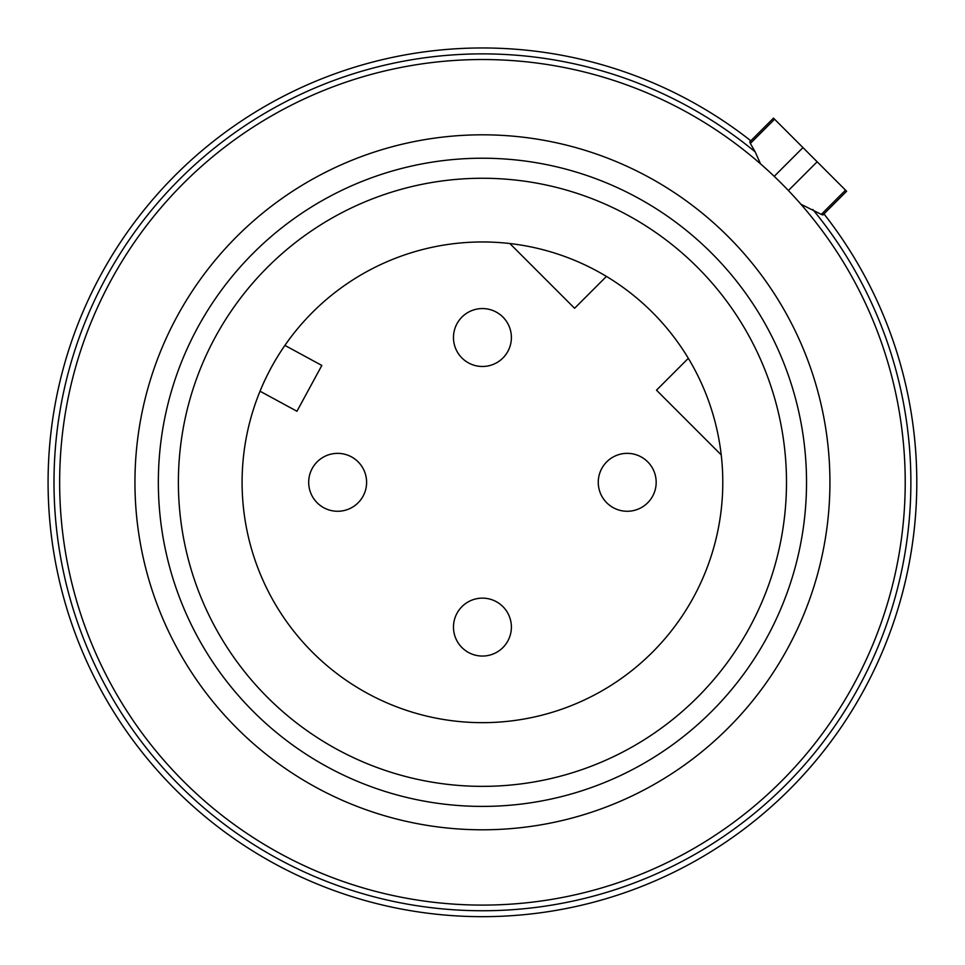 <?xml version="1.0" encoding="UTF-8"?>
<svg xmlns="http://www.w3.org/2000/svg" width="965" height="965" viewBox="0 0 965 965"><rect width="100%" height="100%" fill="white"/><g stroke="black" fill="none" stroke-linecap="round" stroke-linejoin="round"><path stroke-width="1.45" d="M899.235 604.597A434.371 434.371 0 0 0 823.953 213.916A434.371 434.371 0 0 1 604.729 899.103A434.371 434.371 0 0 0 899.235 604.597M284.892 345.398L321.828 365.445L296.955 411.259L260.019 391.211M693.365 597.54A240.345 240.345 0 0 1 367.207 693.232A240.345 240.345 0 0 1 271.515 367.086A240.345 240.345 0 0 1 597.661 271.382A240.345 240.345 0 0 1 693.365 597.54M688.335 358.317L656.49 390.174L721.217 454.901M509.846 243.53L574.585 308.269L606.43 276.412M215.605 336.544A304.059 304.059 0 0 1 628.203 215.472A304.059 304.059 0 0 1 749.274 628.082A304.059 304.059 0 0 1 336.664 749.142A304.059 304.059 0 0 1 215.605 336.544M635.38 454.527A28.962 28.962 0 0 0 599.434 474.153A28.962 28.962 0 0 0 619.072 510.099A28.962 28.962 0 0 0 655.006 490.461A28.962 28.962 0 0 0 635.38 454.527M490.594 599.313A28.962 28.962 0 0 0 454.648 618.951A28.962 28.962 0 0 0 474.285 654.885A28.962 28.962 0 0 0 510.22 635.247A28.962 28.962 0 0 0 490.594 599.313M345.796 454.527A28.962 28.962 0 0 0 309.861 474.153A28.962 28.962 0 0 0 329.499 510.099A28.962 28.962 0 0 0 365.433 490.461A28.962 28.962 0 0 0 345.796 454.527M490.594 309.741A28.962 28.962 0 0 0 454.648 329.367A28.962 28.962 0 0 0 474.285 365.313A28.962 28.962 0 0 0 510.22 345.675A28.962 28.962 0 0 0 490.594 309.741M822.397 213.289L822.88 214.978L821.299 214.387L800.89 204.218M812.832 209.538A428.448 428.448 0 0 1 603.065 893.421A428.448 428.448 0 0 1 71.326 602.932A428.448 428.448 0 0 1 755.209 151.915L760.529 163.857M823.953 213.916A434.371 434.371 0 0 1 604.729 899.103A434.371 434.371 0 0 1 65.644 604.597A434.371 434.371 0 0 1 750.83 140.793M755.209 151.915L750.36 143.447L749.769 141.867L751.458 142.35M821.299 214.387L845.521 190.153L846.619 191.251L773.496 118.128L774.593 119.226L750.36 143.447M787.392 315.712A347.496 347.496 0 0 0 315.844 177.355A347.496 347.496 0 0 0 177.488 648.914A347.496 347.496 0 0 0 649.035 787.259A347.496 347.496 0 0 0 787.392 315.712M198.018 637.684A324.083 324.083 0 0 1 327.063 197.897A324.083 324.083 0 0 1 766.849 326.93A324.083 324.083 0 0 1 637.817 766.729A324.083 324.083 0 0 1 198.018 637.684M905.218 482.307A422.779 422.779 0 0 0 482.44 59.528A422.779 422.779 0 0 0 59.649 482.307A422.779 422.779 0 0 0 482.44 905.098A422.779 422.779 0 0 0 905.218 482.307M788.393 190.539L817.15 161.782M774.207 176.354L802.964 147.597M822.88 214.99L846.619 191.251M749.757 141.867L773.496 118.128"/></g></svg>

